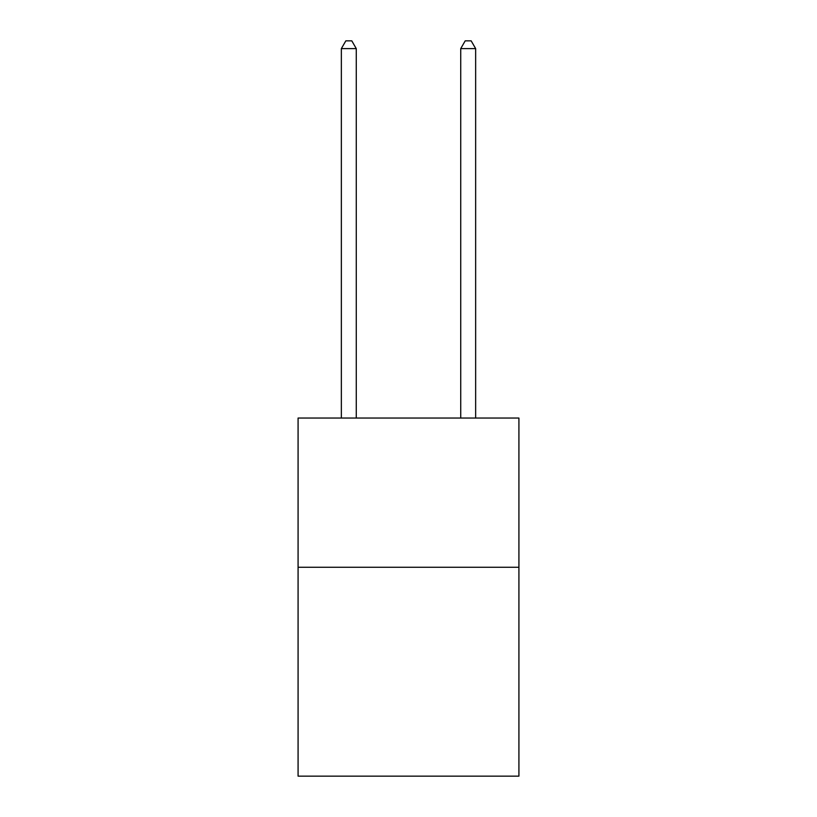 <?xml version="1.0" encoding="UTF-8"?>
<svg xmlns="http://www.w3.org/2000/svg" width="817" height="817" viewBox="0 0 817 817"><rect width="100%" height="100%" fill="white"/><g stroke="black" fill="none" stroke-linecap="round" stroke-linejoin="round"><path stroke-width="1.23" d="M518.918 567.253L518.918 776.15L298.082 776.15L298.082 418.049L518.918 418.049L518.918 567.253L298.082 567.253M356.273 418.049L356.273 48.611L341.353 48.611L341.353 418.049M341.353 48.611L345.836 40.85L351.8 40.85L356.273 48.611M475.647 418.049L475.647 48.611L460.727 48.611L460.727 418.049M460.727 48.611L465.2 40.85L471.164 40.85L475.647 48.611"/></g></svg>
